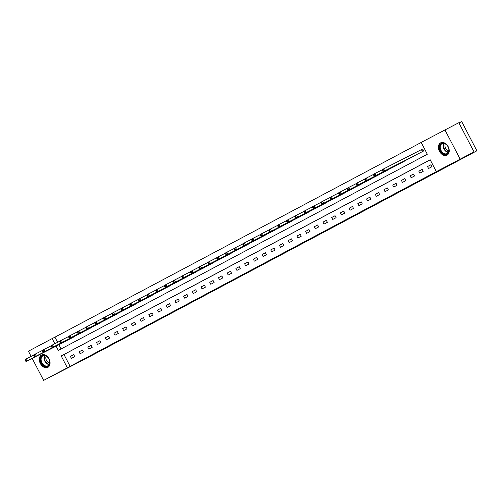 <?xml version="1.0" encoding="UTF-8"?>
<svg xmlns="http://www.w3.org/2000/svg" width="502" height="502" viewBox="0 0 502 502"><rect width="100%" height="100%" fill="white"/><g stroke="black" fill="none" stroke-linecap="round" stroke-linejoin="round"><path stroke-width="0.75" d="M279.645 255.204L290.815 249.507L279.664 255.267M41.471 355.039A6.94 4.932 63 0 1 41.528 355.008A6.94 4.932 63 0 1 49.052 358.917A6.94 4.932 63 0 1 47.878 367.345A6.94 4.932 63 0 1 47.828 367.376A6.94 4.932 63 0 1 40.304 363.467A6.94 4.932 63 0 1 41.471 355.039M440.624 142.85A6.94 4.932 63 0 1 440.681 142.825A6.94 4.932 63 0 1 448.204 146.728A6.94 4.932 63 0 1 447.031 155.162A6.94 4.932 63 0 1 446.975 155.187A6.94 4.932 63 0 1 439.451 151.284A6.94 4.932 63 0 1 440.624 142.85M255.568 268.156L266.123 262.628L255.568 268.168M56.111 346.179L58.314 350.415L427.315 154.258L421.153 142.424L458.822 122.708L474.026 151.905L457.385 160.747L476.9 150.807L93.717 354.5L43.624 380.39L32.166 358.378M474.026 151.905L436.351 171.621L430.189 159.78L61.194 355.937L67.356 367.778L43.624 380.39M430.214 159.831L63.98 354.519L70.142 366.353L436.351 171.621M70.142 366.353L67.356 367.778M275.378 257.702L265.301 262.835L275.347 257.633M274.418 258.223L256.779 267.365L274.418 258.223M476.9 150.807L461.702 121.609L458.979 122.996M430.892 164.763L427.541 166.545L428.564 168.515L431.915 166.733L430.892 164.763M422.176 169.394L418.825 171.176L419.854 173.146L423.205 171.364L422.176 169.394M413.466 174.025L410.115 175.807L411.144 177.777L414.495 175.995L413.466 174.025M404.756 178.656L401.405 180.438L402.435 182.408L405.785 180.626L404.756 178.656M396.047 183.286L392.696 185.069L393.719 187.039L397.069 185.257L396.047 183.286M387.331 187.917L383.98 189.7L385.009 191.67L388.36 189.888L387.331 187.917M378.621 192.548L375.27 194.33L376.299 196.301L379.65 194.519L378.621 192.548M369.911 197.179L366.56 198.955L367.589 200.932L370.94 199.15L369.911 197.179M361.202 201.81L357.851 203.586L358.874 205.563L362.224 203.781L361.202 201.81M352.486 206.441L349.141 208.217L350.164 210.194L353.515 208.412L352.486 206.441M343.776 211.072L340.425 212.848L341.454 214.825L344.805 213.043L343.776 211.072M335.066 215.703L331.715 217.479L332.744 219.456L336.095 217.673L335.066 215.703M326.356 220.334L323.006 222.11L324.028 224.087L327.379 222.304L326.356 220.334M317.647 224.965L314.296 226.741L315.319 228.717L318.67 226.935L317.647 224.965M308.931 229.59L305.58 231.372L306.609 233.348L309.96 231.566L308.931 229.59M300.221 234.221L296.87 236.003L297.899 237.979L301.25 236.197L300.221 234.221M291.511 238.852L288.161 240.634L289.19 242.61L292.534 240.828L291.511 238.852M282.802 243.483L279.451 245.265L280.474 247.241L283.825 245.459L282.802 243.483M274.086 248.113L270.735 249.896L271.764 251.872L275.115 250.09L274.086 248.113M265.376 252.744L262.025 254.527L263.054 256.503L266.405 254.721L265.376 252.744M256.666 257.375L253.315 259.157L254.345 261.134L257.695 259.352L256.666 257.375M247.957 262.006L244.606 263.788L245.629 265.765L248.979 263.983L247.957 262.006M239.241 266.637L235.89 268.419L236.919 270.396L240.27 268.614L239.241 266.637M230.531 271.268L227.18 273.05L228.209 275.021L231.56 273.245L230.531 271.268M221.821 275.899L218.47 277.681L219.499 279.652L222.85 277.876L221.821 275.899M213.112 280.53L209.761 282.312L210.784 284.283L214.134 282.507L213.112 280.53M204.396 285.161L201.051 286.943L202.074 288.914L205.425 287.138L204.396 285.161M195.686 289.792L192.335 291.574L193.364 293.544L196.715 291.769L195.686 289.792M186.976 294.423L183.625 296.205L184.654 298.175L188.005 296.4L186.976 294.423M178.266 299.054L174.916 300.836L175.938 302.806L179.289 301.031L178.266 299.054M169.557 303.685L166.206 305.467L167.229 307.437L170.58 305.655L169.557 303.685M160.841 308.316L157.49 310.098L158.519 312.068L161.87 310.286L160.841 308.316M152.131 312.947L148.78 314.729L149.809 316.699L153.16 314.917L152.131 312.947M143.421 317.578L140.071 319.36L141.1 321.33L144.444 319.548L143.421 317.578M134.712 322.209L131.361 323.991L132.384 325.961L135.735 324.179L134.712 322.209M125.996 326.84L122.645 328.622L123.674 330.592L127.025 328.81L125.996 326.84M117.286 331.471L113.935 333.253L114.964 335.223L118.315 333.441L117.286 331.471M108.576 336.102L105.225 337.884L106.255 339.854L109.605 338.072L108.576 336.102M99.867 340.732L96.516 342.515L97.539 344.485L100.889 342.703L99.867 340.732M91.151 345.363L87.8 347.146L88.829 349.116L92.18 347.334L91.151 345.363M82.441 349.994L79.09 351.776L80.119 353.747L83.47 351.965L82.441 349.994M73.731 354.625L70.38 356.407L71.409 358.378L74.76 356.596L73.731 354.625M421.178 142.468L54.944 337.156L57.623 342.308M58.897 344.761L61.081 348.946M420.343 152.715L423.701 150.951L422.671 148.981L421.768 149.458M414.934 155.469L411.627 157.346M406.218 160.1L402.93 161.995M397.509 164.731L394.208 166.608M388.799 169.362L385.505 171.257M380.089 173.993L376.782 175.869M371.373 178.624L368.073 180.5M362.664 183.255L359.369 185.15M353.954 187.886L350.653 189.762M345.244 192.517L341.937 194.393M336.528 197.148L333.228 199.024M327.819 201.779L324.518 203.655M319.109 206.41L315.814 208.305M310.399 211.041L307.098 212.917M301.683 215.672L298.383 217.548M292.973 220.303L289.673 222.179M284.264 224.934L280.963 226.81M275.554 229.565L272.253 231.441M266.844 234.196L263.537 236.072M258.128 238.826L254.84 240.715M249.419 243.457L246.118 245.334M240.709 248.088L237.415 249.977M231.999 252.719L228.705 254.608M223.283 257.35L219.983 259.227M214.574 261.981L211.279 263.87M205.864 266.612L202.563 268.488M197.154 271.243L193.847 273.119M188.438 275.874L185.15 277.763M179.729 280.505L176.428 282.381M171.019 285.136L167.724 287.025M162.309 289.767L159.008 291.637M153.593 294.398L150.293 296.268M144.883 299.029L141.583 300.899M136.174 303.66L132.873 305.53M127.464 308.291L124.163 310.161M118.754 312.922L115.447 314.792M110.038 317.546L106.75 319.441M101.329 322.177L98.028 324.054M92.619 326.808L89.318 328.684M83.909 331.439L80.615 333.334M75.193 336.07L71.893 337.946M66.484 340.701L63.189 342.596M444.885 129.805L460.083 159.002M31.124 356.382L28.419 351.193L52.152 338.58L54.831 343.726M54.944 337.156L52.152 338.58M63.98 354.519L61.194 355.937M427.541 166.545L430.917 164.819M418.825 171.176L422.207 169.45M410.115 175.807L413.497 174.081M401.405 180.438L404.788 178.712M392.696 185.069L396.078 183.343M383.98 189.7L387.362 187.974M375.27 194.33L378.652 192.605M366.56 198.955L369.943 197.236M357.851 203.586L361.233 201.867M349.141 208.217L352.517 206.498M340.425 212.848L343.807 211.129M331.715 217.479L335.098 215.76M323.006 222.11L326.388 220.391M314.296 226.741L317.672 225.022M305.58 231.372L308.962 229.652M296.87 236.003L300.252 234.283M288.161 240.634L291.543 238.914M279.451 245.265L282.827 243.545M270.735 249.896L274.117 248.176M262.025 254.527L265.407 252.807M253.315 259.157L256.698 257.438M244.606 263.788L247.988 262.069M235.89 268.419L239.272 266.7M227.18 273.05L230.562 271.331M218.47 277.681L221.853 275.962M209.761 282.312L213.143 280.593M201.051 286.943L204.427 285.224M192.335 291.574L195.717 289.855M183.625 296.205L187.008 294.486M174.916 300.836L178.298 299.11M166.206 305.467L169.582 303.741M157.49 310.098L160.872 308.372M148.78 314.729L152.162 313.003M140.071 319.36L143.453 317.634M131.361 323.991L134.737 322.265M122.645 328.622L126.027 326.896M113.935 333.253L117.317 331.527M105.225 337.884L108.608 336.158M96.516 342.515L99.898 340.789M87.8 347.146L91.182 345.42M79.09 351.776L82.472 350.051M70.38 356.407L73.763 354.682M281.572 254.401L270.641 260.017L281.578 254.395M269.009 261.046L272.548 259.189L269.009 261.046M382.26 170.36L382.668 171.144L383.227 170.849L382.819 170.059L382.26 170.36L382.26 169.62L383.653 168.879L384.683 170.849L383.283 171.59L421.253 152.25M422.678 148.987L383.653 168.879L382.819 170.059M422.797 151.435L384.683 170.849L383.227 170.849M383.283 171.59L382.668 171.144M442.394 153.179A6.005 4.267 63 0 1 439.99 145.166A6.005 4.267 63 0 1 446.152 144.381A6.005 4.267 63 0 1 448.562 152.388A6.005 4.267 63 0 1 442.394 153.179M446.291 144.563A5.56 3.953 -117 0 0 442.03 143.685A5.56 3.953 -117 0 0 440.241 147.745A5.56 3.953 -117 0 0 442.814 152.708A5.56 3.953 -117 0 0 447.075 153.593A5.56 3.953 -117 0 0 448.863 149.527A5.56 3.953 -117 0 0 446.291 144.563M448.838 150.807A4.38 3.112 63 0 1 446.993 149.903A4.38 3.112 63 0 1 445.312 143.892M441.145 142.637L441.195 142.612A6.896 4.901 -117 0 0 441.145 142.637A6.896 4.901 -117 0 0 438.93 147.676A6.896 4.901 -117 0 0 442.118 153.832A6.896 4.901 -117 0 0 447.401 154.923A6.896 4.901 -117 0 0 447.458 154.892M42.35 355.636A6.005 4.267 63 0 1 48.895 358.961A6.005 4.267 63 0 1 47.897 366.291A6.005 4.267 63 0 1 41.352 362.971A6.005 4.267 63 0 1 42.35 355.636M47.972 365.757A5.56 3.953 -117 0 0 48.907 358.999A5.56 3.953 -117 0 0 42.877 355.868A5.56 3.953 -117 0 0 42.833 355.893A5.56 3.953 -117 0 0 41.898 362.645A5.56 3.953 -117 0 0 47.928 365.776A5.56 3.953 -117 0 0 47.972 365.757M41.992 354.82L42.042 354.795A6.896 4.901 -117 0 0 41.992 354.82A6.896 4.901 -117 0 0 41.942 354.851A6.896 4.901 -117 0 0 40.775 363.228A6.896 4.901 -117 0 0 48.255 367.106A6.896 4.901 -117 0 0 48.305 367.081L48.255 367.106M49.685 362.996A4.38 3.112 63 0 1 46.435 360.298A4.38 3.112 63 0 1 46.165 356.081M373.551 174.991L373.959 175.775L374.517 175.48L374.109 174.69L373.551 174.991L373.544 174.25L374.944 173.51L375.973 175.48L374.574 176.221L412.544 156.881M382.26 169.783L374.944 173.51L374.109 174.69M414.087 156.066L375.973 175.48L374.517 175.48M374.574 176.221L373.959 175.775M364.835 179.622L365.249 180.406L365.807 180.111L365.393 179.321L364.835 179.622L364.835 178.881L366.234 178.141L367.257 180.111L365.864 180.852L403.834 161.512M373.544 174.414L366.234 178.141L365.393 179.321M405.371 160.696L367.257 180.111L365.807 180.111M365.864 180.852L365.249 180.406M356.125 184.253L356.539 185.037L357.098 184.742L356.684 183.952L356.125 184.253L356.125 183.512L357.518 182.772L358.547 184.742L357.154 185.483L395.118 166.143M364.835 179.045L357.518 182.772L356.684 183.952M396.662 165.327L358.547 184.742L357.098 184.742M357.154 185.483L356.539 185.037M347.415 188.884L347.823 189.668L348.382 189.373L347.974 188.583L347.415 188.884L347.415 188.143L348.808 187.403L349.838 189.373L348.438 190.114L386.408 170.774M356.125 183.676L348.808 187.403L347.974 188.583M387.952 169.958L349.838 189.373L348.382 189.373M348.438 190.114L347.823 189.668M338.706 193.515L339.114 194.299L339.672 194.004L339.264 193.214L338.706 193.515L338.699 192.774L340.099 192.034L341.128 194.004L339.728 194.745L377.699 175.405M347.415 188.306L340.099 192.034L339.264 193.214M379.242 174.589L341.128 194.004L339.672 194.004M339.728 194.745L339.114 194.299M329.996 198.146L330.404 198.93L330.962 198.635L330.554 197.844L329.996 198.146L329.99 197.405L331.389 196.665L332.412 198.635L331.019 199.376L368.989 180.036M338.706 192.937L331.389 196.665L330.554 197.844M370.532 179.22L332.412 198.635L330.962 198.635M331.019 199.376L330.404 198.93M321.28 202.777L321.694 203.561L322.253 203.266L321.838 202.475L321.28 202.777L321.28 202.036L322.673 201.296L323.702 203.266L322.309 204.007L360.273 184.667M329.99 197.568L322.673 201.296L321.838 202.475M361.816 183.845L323.702 203.266L322.253 203.266M322.309 204.007L321.694 203.561M312.57 207.408L312.984 208.192L313.543 207.897L313.129 207.106L312.57 207.408L312.57 206.667L313.963 205.927L314.992 207.897L313.593 208.637L351.563 189.298M321.28 202.199L313.963 205.927L313.129 207.106M353.107 188.476L314.992 207.897L313.543 207.897M313.593 208.637L312.984 208.192M303.861 212.032L304.268 212.823L304.827 212.528L304.419 211.737L303.861 212.032L303.861 211.298L305.254 210.558L306.283 212.528L304.883 213.268L342.853 193.929M312.57 206.83L305.254 210.558L304.419 211.737M344.397 193.107L306.283 212.528L304.827 212.528M304.883 213.268L304.268 212.823M295.151 216.663L295.559 217.454L296.117 217.159L295.709 216.368L295.151 216.663L295.145 215.929L296.544 215.189L297.567 217.159L296.174 217.899L334.144 198.56M303.861 211.461L296.544 215.189L295.709 216.368M335.687 197.738L297.567 217.159L296.117 217.159M296.174 217.899L295.559 217.454M286.435 221.294L286.849 222.085L287.408 221.79L286.993 220.999L286.435 221.294L286.435 220.56L287.834 219.813L288.857 221.79L287.464 222.53L325.428 203.191M295.145 216.092L287.834 219.813L286.993 220.999M326.971 202.369L288.857 221.79L287.408 221.79M287.464 222.53L286.849 222.085M277.725 225.925L278.139 226.716L278.698 226.421L278.284 225.63L277.725 225.925L277.725 225.191L279.118 224.444L280.147 226.421L278.748 227.161L316.718 207.822M286.435 220.723L279.118 224.444L278.284 225.63M318.262 207L280.147 226.421L278.698 226.421M278.748 227.161L278.139 226.716M269.016 230.556L269.423 231.347L269.982 231.052L269.574 230.261L269.016 230.556L269.016 229.822L270.409 229.075L271.438 231.052L270.038 231.792L308.008 212.453M277.725 225.354L270.409 229.075L269.574 230.261M309.552 211.631L271.438 231.052L269.982 231.052M270.038 231.792L269.423 231.347M260.306 235.187L260.714 235.978L261.272 235.683L260.864 234.892L260.306 235.187L260.3 234.453L261.699 233.706L262.722 235.683L261.329 236.423L299.299 217.084M269.016 229.985L261.699 233.706L260.864 234.892M300.842 216.262L262.722 235.683L261.272 235.683M261.329 236.423L260.714 235.978M251.59 239.818L252.004 240.609L252.562 240.314L252.148 239.523L251.59 239.818L251.59 239.084L252.989 238.337L254.012 240.314L252.619 241.054L290.589 221.715M260.3 234.61L252.989 238.337L252.148 239.523M292.126 220.893L254.012 240.314L252.562 240.314M252.619 241.054L252.004 240.609M242.88 244.449L243.294 245.24L243.853 244.945L243.439 244.154L242.88 244.449L242.88 243.715L244.273 242.968L245.302 244.945L243.909 245.685L281.873 226.346M251.59 239.241L244.273 242.968L243.439 244.154M283.417 225.523L245.302 244.945L243.853 244.945M243.909 245.685L243.294 245.24M234.17 249.08L234.578 249.87L235.137 249.576L234.729 248.785L234.17 249.08L234.17 248.346L235.563 247.599L236.593 249.576L235.193 250.316L273.163 230.976M242.88 243.872L235.563 247.599L234.729 248.785M274.707 230.154L236.593 249.576L235.137 249.576M235.193 250.316L234.578 249.87M225.461 253.711L225.869 254.501L226.427 254.207L226.019 253.416L225.461 253.711L225.454 252.977L226.854 252.23L227.883 254.207L226.484 254.947L264.454 235.607M234.17 248.503L226.854 252.23L226.019 253.416M265.997 234.785L227.883 254.207L226.427 254.207M226.484 254.947L225.869 254.501M216.745 258.342L217.159 259.132L217.717 258.837L217.303 258.047L216.745 258.342L216.745 257.608L218.144 256.861L219.167 258.837L217.774 259.578L255.744 240.238M225.454 253.133L218.144 256.861L217.303 258.047M257.281 239.416L219.167 258.837L217.717 258.837M217.774 259.578L217.159 259.132M208.035 262.973L208.449 263.763L209.008 263.468L208.594 262.678L208.035 262.973L208.035 262.239L209.428 261.492L210.457 263.468L209.064 264.209L247.028 244.869M216.745 257.764L209.428 261.492L208.594 262.678M248.572 244.047L210.457 263.468L209.008 263.468M209.064 264.209L208.449 263.763M199.325 267.604L199.733 268.394L200.292 268.099L199.884 267.309L199.325 267.604L199.325 266.869L200.718 266.123L201.748 268.099L200.348 268.84L238.318 249.5M208.035 262.395L200.718 266.123L199.884 267.309M239.862 248.678L201.748 268.099L200.292 268.099M200.348 268.84L199.733 268.394M190.616 272.235L191.024 273.025L191.582 272.73L191.174 271.94L190.616 272.235L190.609 271.494L192.009 270.754L193.038 272.73L191.638 273.471L229.609 254.131M199.325 267.026L192.009 270.754L191.174 271.94M231.152 253.309L193.038 272.73L191.582 272.73M191.638 273.471L191.024 273.025M181.906 276.866L182.314 277.656L182.872 277.361L182.464 276.571L181.906 276.866L181.9 276.125L183.299 275.385L184.322 277.361L182.929 278.102L220.899 258.762M190.616 271.657L183.299 275.385L182.464 276.571M222.442 257.94L184.322 277.361L182.872 277.361M182.929 278.102L182.314 277.656M173.19 281.496L173.604 282.287L174.163 281.992L173.748 281.202L173.19 281.496L173.19 280.756L174.583 280.016L175.612 281.992L174.219 282.733L212.183 263.393M181.9 276.288L174.583 280.016L173.748 281.202M213.726 262.571L175.612 281.992L174.163 281.992M174.219 282.733L173.604 282.287M164.48 286.127L164.894 286.918L165.453 286.623L165.039 285.833L164.48 286.127L164.48 285.387L165.873 284.647L166.902 286.623L165.503 287.364L203.473 268.024M173.19 280.919L165.873 284.647L165.039 285.833M205.017 267.202L166.902 286.623L165.453 286.623M165.503 287.364L164.894 286.918M155.771 290.758L156.178 291.549L156.737 291.254L156.329 290.463L155.771 290.758L155.771 290.018L157.164 289.277L158.193 291.254L156.793 291.995L194.763 272.655M164.48 285.55L157.164 289.277L156.329 290.463M196.307 271.833L158.193 291.254L156.737 291.254M156.793 291.995L156.178 291.549M147.061 295.389L147.469 296.18L148.027 295.879L147.619 295.094L147.061 295.389L147.055 294.649L148.454 293.908L149.477 295.879L148.084 296.626L186.054 277.286M155.771 290.181L148.454 293.908L147.619 295.094M187.597 276.464L149.477 295.879L148.027 295.879M148.084 296.626L147.469 296.18M138.345 300.02L138.759 300.811L139.318 300.51L138.903 299.725L138.345 300.02L138.345 299.28L139.744 298.539L140.767 300.51L139.374 301.256L177.338 281.917M147.055 294.812L139.744 298.539L138.903 299.725M178.881 281.095L140.767 300.51L139.318 300.51M139.374 301.256L138.759 300.811M129.635 304.651L130.049 305.442L130.608 305.141L130.194 304.356L129.635 304.651L129.635 303.911L131.028 303.17L132.057 305.141L130.658 305.887L168.628 286.548M138.345 299.443L131.028 303.17L130.194 304.356M170.172 285.726L132.057 305.141L130.608 305.141M130.658 305.887L130.049 305.442M120.926 309.282L121.333 310.073L121.892 309.772L121.484 308.987L120.926 309.282L120.926 308.542L122.319 307.801L123.348 309.772L121.948 310.518L159.918 291.179M129.635 304.074L122.319 307.801L121.484 308.987M161.462 290.357L123.348 309.772L121.892 309.772M121.948 310.518L121.333 310.073M112.216 313.913L112.624 314.704L113.182 314.403L112.774 313.618L112.216 313.913L112.21 313.173L113.609 312.432L114.632 314.403L113.239 315.149L151.209 295.81M120.926 308.705L113.609 312.432L112.774 313.618M152.752 294.988L114.632 314.403L113.182 314.403M113.239 315.149L112.624 314.704M103.5 318.544L103.914 319.335L104.472 319.034L104.058 318.249L103.5 318.544L103.5 317.804L104.899 317.063L105.922 319.034L104.529 319.78L142.499 300.441M112.21 313.336L104.899 317.063L104.058 318.249M144.036 299.619L105.922 319.034L104.472 319.034M104.529 319.78L103.914 319.335M94.79 323.175L95.204 323.966L95.763 323.664L95.349 322.88L94.79 323.175L94.79 322.435L96.183 321.694L97.212 323.664L95.819 324.411L133.783 305.072M103.5 317.967L96.183 321.694L95.349 322.88M135.327 304.25L97.212 323.664L95.763 323.664M95.819 324.411L95.204 323.966M86.08 327.806L86.488 328.597L87.047 328.295L86.639 327.511L86.08 327.806L86.08 327.066L87.474 326.325L88.503 328.295L87.103 329.042L125.073 309.703M94.79 322.598L87.474 326.325L86.639 327.511M126.617 308.881L88.503 328.295L87.047 328.295M87.103 329.042L86.488 328.597M77.371 332.437L77.779 333.228L78.337 332.926L77.929 332.142L77.371 332.437L77.364 331.696L78.764 330.956L79.793 332.926L78.394 333.673L116.364 314.327M86.08 327.229L78.764 330.956L77.929 332.142M117.907 313.512L79.793 332.926L78.337 332.926M78.394 333.673L77.779 333.228M68.655 337.068L69.069 337.859L69.627 337.557L69.213 336.773L68.655 337.068L68.655 336.327L70.054 335.587L71.077 337.557L69.684 338.304L107.654 318.958M77.364 331.86L70.054 335.587L69.213 336.773M109.191 318.142L71.077 337.557L69.627 337.557M69.684 338.304L69.069 337.859M59.945 341.699L60.359 342.489L60.918 342.188L60.504 341.398L59.945 341.699L59.945 340.958L61.338 340.218L62.367 342.188L60.974 342.929L98.938 323.589M68.655 336.491L61.338 340.218L60.504 341.398M100.482 322.773L62.367 342.188L60.918 342.188M60.974 342.929L60.359 342.489M51.235 346.33L51.643 347.12L52.202 346.819L51.794 346.029L51.235 346.33L51.235 345.589L52.628 344.849L53.658 346.819L52.258 347.56L90.228 328.22M59.945 341.122L52.628 344.849L51.794 346.029M91.772 327.404L53.658 346.819L52.202 346.819M52.258 347.56L51.643 347.12M42.526 350.961L42.934 351.751L43.492 351.45L43.084 350.66L42.526 350.961L42.519 350.22L43.919 349.48L44.948 351.45L43.548 352.191L81.519 332.851M51.235 345.752L43.919 349.48L43.084 350.66M83.062 332.035L44.948 351.45L43.492 351.45M43.548 352.191L42.934 351.751M33.816 355.592L34.224 356.376L34.782 356.081L34.374 355.291L33.816 355.592L33.81 354.851L35.209 354.111L36.232 356.081L34.839 356.822L72.809 337.482M42.526 350.383L35.209 354.111L34.374 355.291M74.352 336.666L36.232 356.081L34.782 356.081M34.839 356.822L34.224 356.376M25.1 360.223L25.514 361.007L26.073 360.712L25.658 359.921L25.1 360.223L25.1 359.482L26.493 358.742L27.522 360.712L26.129 361.453L64.093 342.113M33.81 355.014L26.493 358.742L25.658 359.921M65.636 341.297L27.522 360.712L26.073 360.712M26.129 361.453L25.514 361.007M421.655 149.521L422.684 151.491M421.404 149.646L422.433 151.617M448.305 152.413A5.56 3.953 63 0 1 445.72 151.227A5.56 3.953 63 0 1 443.705 143.384M444.063 143.434A5.378 3.821 -117 0 0 446.052 150.958A5.378 3.821 -117 0 0 448.474 152.087M49.152 364.596A5.56 3.953 63 0 1 44.785 361.139A5.56 3.953 63 0 1 44.552 355.567M44.916 355.623A5.378 3.821 -117 0 0 45.18 360.938A5.378 3.821 -117 0 0 49.321 364.276"/></g></svg>
